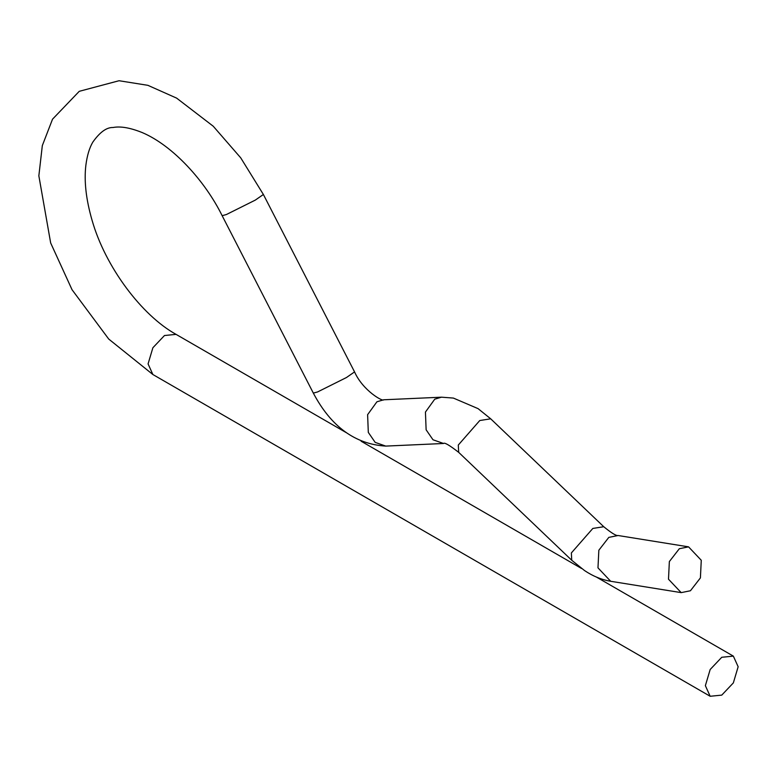 <?xml version="1.0" encoding="UTF-8"?>
<svg xmlns="http://www.w3.org/2000/svg" width="777" height="777" viewBox="0 0 777 777"><rect width="100%" height="100%" fill="white"/><g stroke="black" fill="none" stroke-linecap="round" stroke-linejoin="round"><path stroke-width="1.17" d="M701.272 560.275L700.407 577.903L690.442 590.753L681.196 592.628L668.492 579.205L669.356 561.567L679.321 548.727L688.558 546.853L701.272 560.275M738.15 666.734L733.352 656.128L721.755 657.274L710.168 669.512L705.37 685.664L710.168 696.27L721.755 695.124L733.352 682.896L738.15 666.734M681.196 592.628L610.693 581.283L597.979 567.861L598.844 550.233L608.809 537.383L618.055 535.508C616.258 535.984 611.489 533.051 603.748 526.728L490.695 418.813L478.069 408.634L453.38 398.077L441.482 397.183L434.741 399.184L425.437 412.072L426.126 429.798L432.993 439.772L443.56 443.492L385.742 446.095L375.165 442.375L368.308 432.4L367.608 414.675L376.923 401.787L383.653 399.786C383.314 402.039 362.976 390.86 354.555 371.901L263.384 194.483L240.744 157.867L213.267 126.253L176.632 98.125L147.883 85.324L119.036 80.73L79.254 91.317L52.525 119.192L42.327 145.59L38.85 175.825L50.67 242.978L72.038 289.714L108.722 339.054L152.875 374.524L148.077 363.918L152.875 347.756L164.471 335.528L176.058 334.372L346.377 432.711M610.693 581.283C601.563 579.72 592.851 576.145 584.557 570.571L571.736 560.266L571.357 552.952L592.832 528.438L603.748 526.728M571.736 560.266L458.683 452.35L458.294 445.046L479.778 420.522L490.695 418.813M385.742 446.095C355.138 444.23 330.992 426.563 313.325 393.094L317.55 391.958L346.464 377.525L354.555 371.901M313.325 393.094L222.144 215.676L226.379 214.539L255.293 200.107L263.384 194.483M458.683 452.35C449.465 445.202 444.434 442.249 443.56 443.492M222.144 215.676C205.099 181.08 173.067 145.755 142.434 132.663C130.39 127.778 120.59 126.059 113.044 127.506C106.595 127.282 99.844 132.168 92.803 142.142C89.442 147.834 87.141 155.507 85.878 165.171C83.974 181.012 86.024 199.349 92.045 220.202C105.254 266.802 141.696 315.355 176.058 334.372M361.101 441.21L581.584 568.502M596.309 577L733.352 656.128M688.558 546.853L618.055 535.508M441.482 397.183L383.653 399.786M152.875 374.524L710.168 696.27"/></g></svg>
